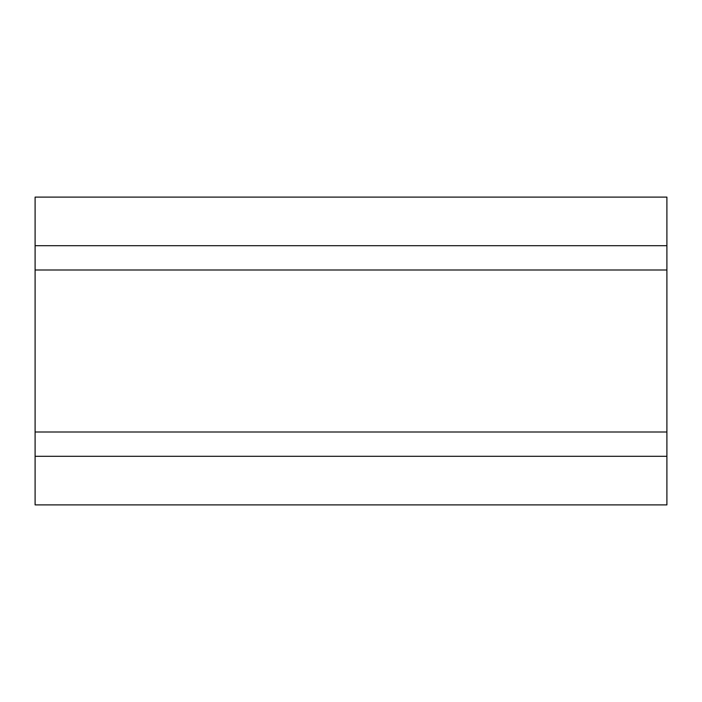 <?xml version="1.0" encoding="UTF-8"?>
<svg xmlns="http://www.w3.org/2000/svg" width="702" height="702" viewBox="0 0 702 702"><rect width="100%" height="100%" fill="white"/><g stroke="black" fill="none" stroke-linecap="round" stroke-linejoin="round"><path stroke-width="1.05" d="M35.1 504.896L666.9 504.896L666.9 197.104L35.1 197.104L35.1 504.896M35.1 456.3L666.9 456.3M35.1 245.7L666.9 245.7M35.1 432.002L666.9 432.002M35.1 269.998L666.9 269.998"/></g></svg>

